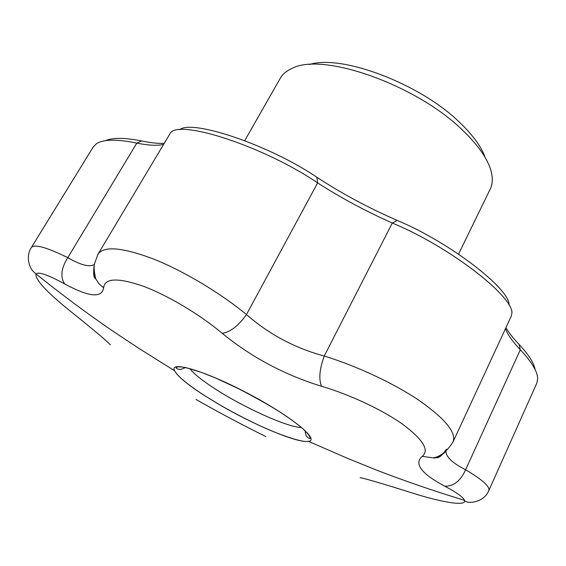 <?xml version="1.0" encoding="UTF-8"?>
<svg xmlns="http://www.w3.org/2000/svg" width="566" height="566" viewBox="0 0 566 566"><rect width="100%" height="100%" fill="white"/><g stroke="black" fill="none" stroke-linecap="round" stroke-linejoin="round"><path stroke-width="0.85" d="M196.069 399.497C219.184 412.649 242.418 424.988 265.758 436.52M360.125 477.605C366.025 478.786 383.67 483.994 413.046 493.227C443.157 502.778 466.844 506.436 464.474 500.309L464.474 500.309C463.292 497.238 456.727 492.54 444.798 486.215C421.309 473.671 413.774 463.731 422.186 456.38C429.707 450.324 423.163 439.591 402.546 424.189C382.092 409.664 349.498 394.467 321.523 386.267C284.663 374.94 251.573 357.302 222.275 333.367C199.897 314.562 168.095 295.494 143.439 286.29C117.933 277.46 104.653 277.984 103.606 287.846C101.944 298.36 88.947 297.044 64.616 283.891C47.983 274.843 38.453 271.524 36.033 273.937L36.033 273.937C34.745 279.158 45.98 291.405 69.745 310.684C93.567 329.78 107.116 341.178 110.391 344.878M414.135 493.566L413.046 493.227M444.798 486.215C453.684 486.378 460.618 480.895 465.606 469.759C482.515 479.763 490.241 486.732 488.783 490.658L488.783 490.658C483.597 503.308 466.101 504.207 464.474 500.309C434.667 491.274 405.511 481.263 377.013 470.282L346.689 457.993L308.484 441.338C298.332 443.44 256.603 426.141 222.063 406.204L204.333 395.471C187.572 384.639 177.66 376.39 174.583 370.737C168.937 360.238 204.835 370.652 247.993 393.469C291.2 416.187 320.215 439.994 308.484 441.338C301.954 443.001 275.302 433.132 258.45 425.045C239.156 415.975 221.157 406.133 204.446 395.5C187.778 384.717 177.823 376.468 174.583 370.737L139.236 348.614L111.544 330.247C85.926 312.616 60.753 293.846 36.033 273.937C33.161 271.531 31.434 269.586 30.854 268.1C26.284 258.881 28.93 251.028 31.243 247.724L31.243 247.724C34.052 243.755 46.228 247.066 67.786 257.664C80.712 265.15 89.591 267.407 94.416 264.435M445.923 451.215C445.966 456.946 452.524 463.122 465.606 469.759L520.295 349.809C512.372 341.34 507.44 334.28 505.488 328.634M422.186 456.38L433.202 457.844C438.24 457.158 442.456 454.972 445.852 451.286M488.783 490.658L536.915 382.941L537.679 378.208C537.198 370.971 531.403 361.504 520.295 349.809L519.079 344.397C528.51 354.45 533.858 362.841 535.132 369.57M163.206 144.464C157.497 145.901 148.695 145.455 136.802 143.12C117.219 139.095 103.84 139.236 96.673 143.531L93.348 146.778L31.243 247.724M68.67 309.821L69.745 310.684M64.616 283.891C60.138 276.887 61.192 268.142 67.786 257.664L136.802 143.12L141.62 140.941C150.492 142.788 157.9 143.601 163.85 143.389M103.606 287.846L99.008 283.814L95.718 278.797C93.708 274.404 93.234 269.89 94.31 265.249M222.275 333.367C230.362 332.058 238.435 325.79 246.479 314.547C268.935 334.273 294.858 348.104 324.247 356.049C356.389 365.834 393.731 383.281 419.236 400.523C445.23 418.812 456.507 432.58 453.076 441.827L453.076 441.827C447.062 451.314 440.433 456.656 433.202 457.844L437.164 457.767C439.513 457.668 442.605 454.802 446.44 449.163M98.01 254.184L98.01 254.184C103.896 245.708 122.447 247.335 153.655 259.065C183.66 271.029 220.294 292.955 246.479 314.547L317.625 182.917C265.058 146.955 180.243 119.242 170.529 132.812L98.01 254.184L94.55 263.586C93.715 266.798 94.105 271.864 95.718 278.797C93.68 277.998 93.171 273.916 94.189 266.558M321.523 386.267C318.608 379.107 319.514 369.032 324.247 356.049L392.295 223.039C366.124 211.401 341.234 198.029 317.625 182.917L316.84 177.222C342.112 193.721 368.883 208.111 397.155 220.386C449.807 242.29 510.589 289.311 509.053 305.152M453.076 441.827L511.105 316.507L511.671 314.349C516.659 298.855 450.706 247.031 392.295 223.039L397.155 220.386M105.439 140.672C112.797 137.531 124.86 137.623 141.62 140.941M179.684 129.713C191.952 119.058 269.197 144.96 316.84 177.222M505.912 327.721C508.813 332.674 513.206 338.235 519.079 344.397M485.133 157.405C481.341 146.721 472.943 135.147 459.939 122.681C420.213 83.591 341.192 53.989 309.347 64.566M458.538 254.148L490.213 189.129C492.37 184.686 492.837 179.408 491.606 173.309C488.918 160.588 479.268 146.247 462.663 130.286C416.413 84.766 322.726 52.072 292.374 68.26C286.679 70.715 282.618 74.096 280.198 78.398L244.71 140.665M434.242 458.156L434.596 457.413M301.522 427.535C287.662 427.5 242.694 407.053 213.906 388.099C201.68 380.111 193.671 373.624 189.886 368.643M185.62 367.44C181.813 369.23 179.677 369.839 179.21 369.273C177.54 369.173 176.486 368.629 176.054 367.631C177.462 366.563 180.901 366.605 186.37 367.758L201.68 372.47L215.561 377.996L238.293 388.573C255.089 397.325 268.376 404.768 278.154 410.902C286.219 416.095 293.138 420.927 298.905 425.384C306.263 431.419 310.012 435.735 310.154 438.332C309.149 438.572 308.13 438.042 307.097 436.74C306.362 436.697 305.64 434.582 304.933 430.393"/></g></svg>
